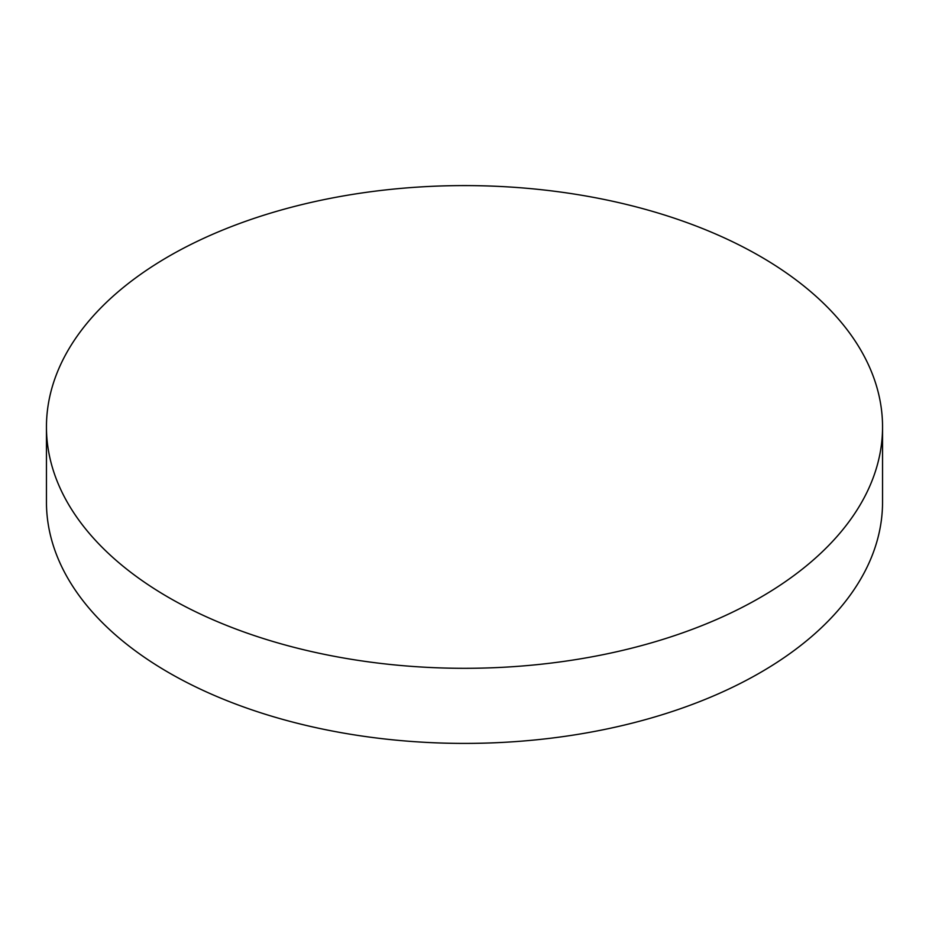 <?xml version="1.0" encoding="UTF-8"?>
<svg xmlns="http://www.w3.org/2000/svg" width="929" height="929" viewBox="0 0 929 929"><rect width="100%" height="100%" fill="white"/><g stroke="black" fill="none" stroke-linecap="round" stroke-linejoin="round"><path stroke-width="1.39" d="M168.892 597.614A418.05 241.354 0 0 0 624.485 649.94A418.05 241.354 0 0 0 882.55 426.957A418.05 241.354 0 0 0 760.108 256.288A418.05 241.354 0 0 0 304.515 203.962A418.05 241.354 0 0 0 46.45 426.957A418.05 241.354 0 0 0 168.892 597.614M46.45 426.957L46.45 502.043A418.05 241.354 0 0 0 168.892 672.712A418.05 241.354 0 0 0 624.485 725.038A418.05 241.354 0 0 0 882.55 502.043L882.55 426.957"/></g></svg>
